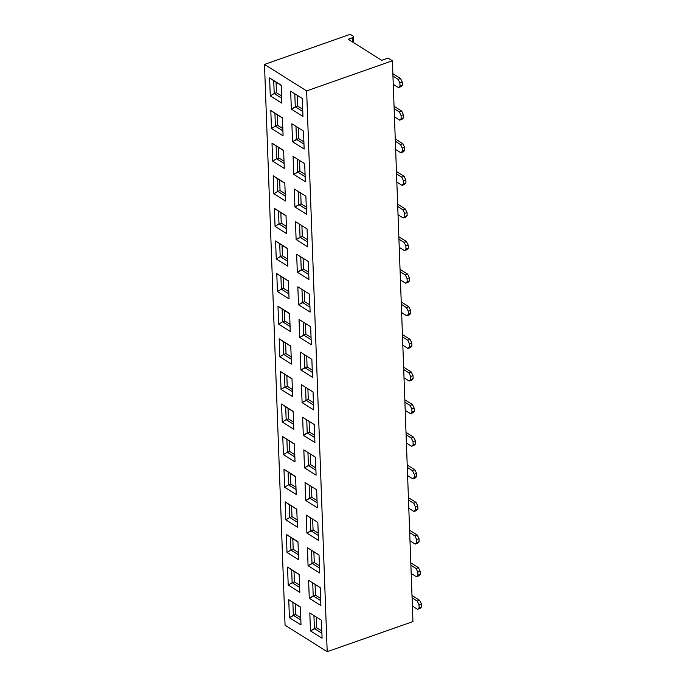 <?xml version="1.0" encoding="UTF-8"?>
<svg xmlns="http://www.w3.org/2000/svg" width="686" height="686" viewBox="0 0 686 686"><rect width="100%" height="100%" fill="white"/><g stroke="black" fill="none" stroke-linecap="round" stroke-linejoin="round"><path stroke-width="1.03" d="M419.935 608.482L421.504 606.956L419.129 607.787L417.568 609.314L419.935 608.482M421.504 606.956L421.384 603.877L419.635 600.267L412.003 595.465A5.934 2.727 -2.1 0 0 411.994 595.465M421.384 603.877L419.017 604.709L417.268 601.099L419.635 600.267M419.129 607.787L419.017 604.709M412.08 597.84L417.268 601.099M412.389 606.055L417.568 609.314M418.743 575.871L420.304 574.345L417.937 575.177L416.368 576.703L418.743 575.871M420.304 574.345L420.192 571.267L418.443 567.656L410.811 562.854A5.934 2.727 -2.1 0 0 410.803 562.854M420.192 571.267L417.825 572.098L416.068 568.488L418.443 567.656M417.937 575.177L417.825 572.098M410.888 565.23L416.068 568.488M411.188 573.445L416.368 576.703M417.542 543.261L419.112 541.734L416.736 542.566L415.176 544.092L417.542 543.261M419.112 541.734L419 538.656L417.242 535.046L409.611 530.244A5.934 2.727 -2.1 0 0 409.602 530.244M419 538.656L416.625 539.488L414.876 535.877L417.242 535.046M416.736 542.566L416.625 539.488M409.696 532.619L414.876 535.877M409.996 540.834L415.176 544.092M416.351 510.65L417.911 509.123L415.545 509.955L413.984 511.482L416.351 510.65M417.911 509.123L417.8 506.045L416.05 502.435L408.419 497.633A5.934 2.727 -2.1 0 0 408.41 497.633M417.8 506.045L415.433 506.877L413.675 503.267L416.05 502.435M415.545 509.955L415.433 506.877M408.496 500.008L413.675 503.267M408.796 508.223L413.984 511.482M415.15 478.039L416.719 476.513L414.353 477.345L412.783 478.871L415.15 478.039M416.719 476.513L416.608 473.434L414.85 469.824L407.218 465.022A5.934 2.727 -2.1 0 0 407.21 465.022M416.608 473.434L414.233 474.266L412.483 470.656L414.85 469.824M414.353 477.345L414.233 474.266M407.304 467.398L412.483 470.656M407.604 475.612L412.783 478.871M413.958 445.428L415.519 443.902L413.152 444.734L411.591 446.26L413.958 445.428M415.519 443.902L415.407 440.824L413.658 437.214L406.026 432.412A5.934 2.727 -2.1 0 0 406.018 432.412M415.407 440.824L413.041 441.655L411.283 438.045L413.658 437.214M413.152 444.734L413.041 441.655M406.103 434.787L411.283 438.045M406.404 443.002L411.591 446.26M412.758 412.818L414.327 411.291L411.96 412.123L410.391 413.649L412.758 412.818M414.327 411.291L414.215 408.213L412.458 404.603L404.834 399.801A5.934 2.727 -2.1 0 0 404.826 399.801M414.215 408.213L411.84 409.045L410.091 405.435L412.458 404.603M411.96 412.123L411.84 409.045M404.911 402.176L410.091 405.435M405.212 410.391L410.391 413.649M411.566 380.207L413.126 378.681L410.76 379.512L409.199 381.039L411.566 380.207M413.126 378.681L413.015 375.602L411.266 371.992L403.634 367.19A5.934 2.727 -2.1 0 0 403.625 367.19M413.015 375.602L410.648 376.434L408.899 372.824L411.266 371.992M410.76 379.512L410.648 376.434M403.711 369.565L408.899 372.824M404.011 377.78L409.199 381.039M410.374 347.596L411.934 346.07L409.568 346.902L407.999 348.428L410.374 347.596M411.934 346.07L411.823 342.991L410.065 339.381L402.442 334.579A5.934 2.727 -2.1 0 0 402.433 334.579M411.823 342.991L409.456 343.823L407.698 340.213L410.065 339.381M409.568 346.902L409.456 343.823M402.519 336.955L407.698 340.213M402.819 345.169L407.999 348.428M409.173 314.985L410.743 313.459L408.367 314.291L406.807 315.817L409.173 314.985M410.743 313.459L410.622 310.381L408.873 306.771L401.241 301.969A5.934 2.727 -2.1 0 0 401.233 301.969M410.622 310.381L408.256 311.212L406.506 307.602L408.873 306.771M408.367 314.291L408.256 311.212M401.319 304.344L406.506 307.602M401.627 312.559L406.807 315.817M407.981 282.375L409.542 280.848L407.175 281.68L405.606 283.207L407.981 282.375M409.542 280.848L409.431 277.77L407.681 274.16L400.049 269.358A5.934 2.727 -2.1 0 0 400.041 269.358M409.431 277.77L407.064 278.602L405.306 274.992L407.681 274.16M407.175 281.68L407.064 278.602M400.127 271.733L405.306 274.992M400.427 279.948L405.606 283.207M406.781 249.764L408.35 248.238L405.975 249.069L404.414 250.596L406.781 249.764M408.35 248.238L408.23 245.159L406.481 241.549L398.849 236.756A5.934 2.727 -2.1 0 0 398.84 236.747M408.23 245.159L405.863 245.991L404.114 242.381L406.481 241.549M405.975 249.069L405.863 245.991M398.935 239.122L404.114 242.381M399.235 247.337L404.414 250.596M405.589 217.153L407.15 215.627L404.783 216.459L403.214 217.985L405.589 217.153M407.15 215.627L407.038 212.549L405.289 208.938L397.657 204.145A5.934 2.727 -2.1 0 0 397.648 204.136M407.038 212.549L404.671 213.38L402.914 209.77L405.289 208.938M404.783 216.459L404.671 213.38M397.734 206.512L402.914 209.77M398.034 214.727L403.214 217.985M404.388 184.543L405.958 183.016L403.591 183.848L402.022 185.374L404.388 184.543M405.958 183.016L405.846 179.938L404.088 176.328L396.457 171.534A5.934 2.727 -2.1 0 0 396.448 171.526M405.846 179.938L403.471 180.77L401.722 177.16L404.088 176.328M403.591 183.848L403.471 180.77M396.542 173.901L401.722 177.16M396.842 182.116L402.022 185.374M403.197 151.932L404.757 150.406L402.39 151.237L400.83 152.764L403.197 151.932M404.757 150.406L404.646 147.327L402.896 143.717L395.265 138.924A5.934 2.727 -2.1 0 0 395.256 138.915M404.646 147.327L402.279 148.159L400.521 144.549L402.896 143.717M402.39 151.237L402.279 148.159M395.342 141.29L400.521 144.549M395.642 149.505L400.83 152.764M401.996 119.321L403.565 117.795L401.199 118.627L399.629 120.153L401.996 119.321M403.565 117.795L403.454 114.716L401.696 111.106L394.064 106.313A5.934 2.727 -2.1 0 0 394.064 106.304M403.454 114.716L401.078 115.548L399.329 111.938L401.696 111.106M401.199 118.627L401.078 115.548M394.15 108.68L399.329 111.938M394.45 116.894L399.629 120.153M400.804 86.71L402.365 85.184L399.998 86.016L398.437 87.542L400.804 86.71M402.365 85.184L402.253 82.106L400.504 78.496L392.872 73.702A5.934 2.727 -2.1 0 0 392.864 73.694M402.253 82.106L399.887 82.937L398.137 79.327L400.504 78.496M399.998 86.016L399.887 82.937M392.949 76.069L398.137 79.327M393.25 84.284L398.437 87.542M302.286 98.458L302.946 116.431L291.336 109.134L290.675 91.161L302.286 98.458L302.946 116.431L291.336 109.134L295.272 106.776L302.766 111.492L295.272 106.776L294.8 93.939L295.272 106.776L297.518 105.987L302.68 109.228L297.518 105.987L291.336 109.134L290.675 91.161L302.286 98.458M304.678 163.68L305.339 181.653L293.728 174.355L293.068 156.382L304.678 163.68L305.339 181.653L293.728 174.355L297.664 171.997L305.159 176.714L297.664 171.997L297.192 159.161L297.664 171.997L299.911 171.208L305.073 174.45L299.911 171.208L293.728 174.355L293.068 156.382L304.678 163.68M307.071 228.901L307.731 246.874L296.12 239.577L295.46 221.604L307.071 228.901L307.731 246.874L296.12 239.577L300.056 237.219L307.551 241.935L300.056 237.219L299.585 224.382L300.056 237.219L302.303 236.43L307.465 239.671L302.303 236.43L296.12 239.577L295.46 221.604L307.071 228.901M309.463 294.123L310.123 312.096L298.513 304.798L297.853 286.825L309.463 294.123L310.123 312.096L298.513 304.798L302.449 302.44L309.943 307.156L302.449 302.44L301.977 289.603L302.449 302.44L304.695 301.651L309.858 304.893L304.695 301.651L298.513 304.798L297.853 286.825L309.463 294.123M311.856 359.344L312.516 377.317L300.905 370.02L300.245 352.047L311.856 359.344L312.516 377.317L300.905 370.02L304.841 367.662L312.336 372.369L304.841 367.662L304.37 354.825L304.841 367.662L307.088 366.873L312.25 370.114L307.088 366.873L300.905 370.02L300.245 352.047L311.856 359.344M314.248 424.565L314.908 442.539L303.298 435.241L302.637 417.268L314.248 424.565L314.908 442.539L303.298 435.241L307.225 432.883L314.728 437.591L307.225 432.883L306.762 420.046L307.225 432.883L309.48 432.094L314.642 435.336L309.48 432.094L303.298 435.241L302.637 417.268L314.248 424.565M316.64 489.787L317.301 507.76L305.69 500.463L305.03 482.49L316.64 489.787L317.301 507.76L305.69 500.463L309.618 498.105L317.121 502.812L309.618 498.105L309.146 485.268L309.618 498.105L311.873 497.316L317.035 500.557L311.873 497.316L305.69 500.463L305.03 482.49L316.64 489.787M319.033 555.008L319.693 572.982L308.074 565.684L307.422 547.711L319.033 555.008L319.693 572.982L308.074 565.684L312.01 563.326L319.505 568.034L312.01 563.326L311.538 550.489L312.01 563.326L314.265 562.537L319.427 565.779L314.265 562.537L308.074 565.684L307.422 547.711L319.033 555.008M321.425 620.23L322.077 638.203L310.466 630.906L309.815 612.932L321.425 620.23L322.077 638.203L310.466 630.906L314.402 628.548L321.897 633.255L314.402 628.548L313.931 615.711L314.402 628.548L316.658 627.759L321.82 631L316.658 627.759L310.466 630.906L309.815 612.932L321.425 620.23M282.418 117.829L283.078 135.802L271.467 128.505L270.807 110.532L282.418 117.829L283.078 135.802L271.467 128.505L275.403 126.147L282.898 130.855L275.403 126.147L277.65 125.358L282.812 128.599L277.65 125.358L275.403 126.147L274.932 113.31L270.807 110.532L282.418 117.829M284.81 183.051L285.47 201.024L273.86 193.726L273.2 175.753L284.81 183.051L285.47 201.024L273.86 193.726L277.796 191.368L285.29 196.076L277.796 191.368L280.042 190.579L285.205 193.821L280.042 190.579L277.796 191.368L277.324 178.531L273.2 175.753L284.81 183.051M287.202 248.272L287.863 266.245L276.252 258.948L275.592 240.975L287.202 248.272L287.863 266.245L276.252 258.948L280.188 256.59L287.683 261.297L280.188 256.59L282.435 255.801L287.597 259.042L282.435 255.801L280.188 256.59L279.716 243.753L275.592 240.975L287.202 248.272M289.595 313.493L290.255 331.467L278.645 324.169L277.984 306.196L289.595 313.493L290.255 331.467L278.645 324.169L282.572 321.811L290.075 326.519L282.572 321.811L284.827 321.022L289.989 324.264L284.827 321.022L282.572 321.811L282.109 308.974L277.984 306.196L289.595 313.493M291.987 378.715L292.648 396.688L281.037 389.391L280.377 371.418L291.987 378.715L292.648 396.688L281.037 389.391L284.964 387.033L292.468 391.74L284.964 387.033L287.22 386.244L292.382 389.485L287.22 386.244L284.964 387.033L284.493 374.196L280.377 371.418L291.987 378.715M294.38 443.936L295.04 461.91L283.429 454.612L282.769 436.63L294.38 443.936L295.04 461.91L283.429 454.612L287.357 452.254L294.851 456.962L287.357 452.254L289.612 451.465L294.774 454.707L289.612 451.465L287.357 452.254L286.885 439.409L282.769 436.63L294.38 443.936M296.772 509.158L297.424 527.131L285.813 519.834L285.162 501.852L296.772 509.158L297.424 527.131L285.813 519.834L289.749 517.476L297.244 522.183L289.749 517.476L292.004 516.678L297.167 519.928L292.004 516.678L289.749 517.476L289.278 504.63L285.162 501.852L296.772 509.158M299.156 574.371L299.816 592.352L288.206 585.047L287.545 567.073L299.156 574.371L299.816 592.352L288.206 585.047L292.142 582.697L299.636 587.405L292.142 582.697L294.388 581.9L299.559 585.149L294.388 581.9L292.142 582.697L291.67 569.852L287.545 567.073L299.156 574.371M285.059 625.22L264.496 64.424L350.263 34.3L352.913 35.972L350.263 34.3L264.496 64.424L306.633 90.904L392.392 60.78L389.734 59.116A2.89 1.329 -2.1 0 0 385.712 58.902L381.682 60.317L348.179 39.256L352.201 37.841A2.89 1.329 -2.1 0 0 353.436 36.692A2.89 1.329 -2.1 0 0 352.913 35.972A2.89 1.329 -2.1 0 1 353.436 36.692A2.89 1.329 -2.1 0 1 352.201 37.841L348.179 39.256L381.682 60.317L385.712 58.902A2.89 1.329 -2.1 0 1 389.734 59.116L392.392 60.78L412.955 621.576L327.196 651.7L285.059 625.22L264.496 64.424L306.633 90.904L392.392 60.78L412.955 621.576L327.196 651.7L306.633 90.904L327.196 651.7L285.059 625.22M300.357 606.981L301.017 624.963L289.406 617.657L288.746 599.684L300.357 606.981L301.017 624.963L289.406 617.657L293.334 615.308L300.837 620.015L293.334 615.308L292.871 602.462L288.746 599.684L300.357 606.981M297.964 541.769L298.624 559.742L287.014 552.444L286.354 534.463L297.964 541.769L298.624 559.742L287.014 552.444L290.95 550.086L298.444 554.794L290.95 550.086L293.196 549.289L298.359 552.539L293.196 549.289L290.95 550.086L290.478 537.241L286.354 534.463L297.964 541.769M295.572 476.547L296.232 494.52L284.621 487.223L283.961 469.241L295.572 476.547L296.232 494.52L284.621 487.223L288.557 484.865L296.052 489.572L288.557 484.865L290.804 484.076L295.966 487.317L290.804 484.076L288.557 484.865L288.086 472.019L283.961 469.241L295.572 476.547M293.179 411.326L293.84 429.299L282.229 422.001L281.569 404.028L293.179 411.326L293.84 429.299L282.229 422.001L286.165 419.643L293.659 424.351L286.165 419.643L288.412 418.854L293.574 422.096L288.412 418.854L286.165 419.643L285.693 406.807L281.569 404.028L293.179 411.326M290.787 346.104L291.447 364.077L279.837 356.78L279.176 338.807L290.787 346.104L291.447 364.077L279.837 356.78L283.772 354.422L291.267 359.13L283.772 354.422L286.019 353.633L291.181 356.874L286.019 353.633L283.772 354.422L283.301 341.585L279.176 338.807L290.787 346.104M288.394 280.883L289.055 298.856L277.444 291.559L276.784 273.585L288.394 280.883L289.055 298.856L277.444 291.559L281.38 289.2L288.875 293.908L281.38 289.2L283.627 288.412L288.797 291.653L283.627 288.412L281.38 289.2L280.908 276.364L276.784 273.585L288.394 280.883M286.011 215.661L286.662 233.634L275.052 226.337L274.391 208.364L286.011 215.661L286.662 233.634L275.052 226.337L278.988 223.979L286.482 228.687L278.988 223.979L281.243 223.19L286.405 226.431L281.243 223.19L278.988 223.979L278.516 211.142L274.391 208.364L286.011 215.661M283.618 150.44L284.278 168.413L272.659 161.116L272.008 143.142L283.618 150.44L284.278 168.413L272.659 161.116L276.595 158.758L284.09 163.465L276.595 158.758L278.85 157.969L284.013 161.21L278.85 157.969L276.595 158.758L276.124 145.921L272.008 143.142L283.618 150.44M281.226 85.218L281.886 103.192L270.275 95.894L269.615 77.921L281.226 85.218L281.886 103.192L270.275 95.894L274.203 93.536L281.697 98.252L274.203 93.536L276.458 92.747L281.62 95.989L276.458 92.747L274.203 93.536L273.731 80.699L269.615 77.921L281.226 85.218M320.225 587.619L320.885 605.592L309.275 598.295L308.614 580.322L320.225 587.619L320.885 605.592L309.275 598.295L313.21 595.937L320.705 600.644L313.21 595.937L312.739 583.1L313.21 595.937L315.457 595.148L320.619 598.389L315.457 595.148L309.275 598.295L308.614 580.322L320.225 587.619M317.832 522.398L318.493 540.371L306.882 533.073L306.222 515.1L317.832 522.398L318.493 540.371L306.882 533.073L310.818 530.715L318.313 535.423L310.818 530.715L310.346 517.879L310.818 530.715L313.065 529.926L318.227 533.168L313.065 529.926L306.882 533.073L306.222 515.1L317.832 522.398M315.44 457.176L316.1 475.149L304.49 467.852L303.829 449.879L315.44 457.176L316.1 475.149L304.49 467.852L308.426 465.494L315.92 470.202L308.426 465.494L307.954 452.657L308.426 465.494L310.672 464.705L315.834 467.946L310.672 464.705L304.49 467.852L303.829 449.879L315.44 457.176M313.048 391.955L313.708 409.928L302.097 402.631L301.437 384.657L313.048 391.955L313.708 409.928L302.097 402.631L306.033 400.272L313.528 404.98L306.033 400.272L305.562 387.436L306.033 400.272L308.28 399.484L313.451 402.725L308.28 399.484L302.097 402.631L301.437 384.657L313.048 391.955M310.664 326.733L311.315 344.706L299.705 337.409L299.045 319.436L310.664 326.733L311.315 344.706L299.705 337.409L303.641 335.051L311.135 339.759L303.641 335.051L303.169 322.214L303.641 335.051L305.896 334.262L311.058 337.503L305.896 334.262L299.705 337.409L299.045 319.436L310.664 326.733M308.271 261.512L308.932 279.485L297.312 272.188L296.661 254.214L308.271 261.512L308.932 279.485L297.312 272.188L301.248 269.83L308.743 274.546L301.248 269.83L300.777 256.993L301.248 269.83L303.504 269.041L308.666 272.282L303.504 269.041L297.312 272.188L296.661 254.214L308.271 261.512M305.879 196.29L306.539 214.264L294.929 206.966L294.268 188.993L305.879 196.29L306.539 214.264L294.929 206.966L298.856 204.608L306.35 209.324L298.856 204.608L298.384 191.771L298.856 204.608L301.111 203.819L306.273 207.061L301.111 203.819L294.929 206.966L294.268 188.993L305.879 196.29M303.486 131.069L304.147 149.042L292.536 141.745L291.876 123.772L303.486 131.069L304.147 149.042L292.536 141.745L296.463 139.387L303.967 144.103L296.463 139.387L295.992 126.55L296.463 139.387L298.719 138.598L303.881 141.839L298.719 138.598L292.536 141.745L291.876 123.772L303.486 131.069M297.132 95.405L297.518 105.987L297.132 95.405M281.02 95.611L281.594 95.414L281.02 95.611M282.212 128.222L282.795 128.025L282.212 128.222M283.412 160.833L283.987 160.635L283.412 160.833M284.604 193.443L285.187 193.246L284.604 193.443M285.805 226.054L286.379 225.857L285.805 226.054M286.997 258.665L287.58 258.459L286.997 258.665M288.197 291.276L288.772 291.07L288.197 291.276M289.389 323.886L289.964 323.681L289.389 323.886M290.581 356.497L291.164 356.291L290.581 356.497M291.782 389.108L292.356 388.902L291.782 389.108M292.973 421.719L293.557 421.513L292.973 421.719M294.174 454.329L294.748 454.123L294.174 454.329M295.366 486.94L295.949 486.734L295.366 486.94M296.566 519.551L297.141 519.345L296.566 519.551M297.758 552.161L298.341 551.956L297.758 552.161M298.959 584.772L299.533 584.566L298.959 584.772M300.151 617.383L300.734 617.177L300.151 617.383M276.072 82.166L276.458 92.747L276.072 82.166M277.264 114.776L277.65 125.358L277.264 114.776M278.456 147.387L278.85 157.969L278.456 147.387M279.656 179.998L280.042 190.579L279.656 179.998M280.848 212.609L281.243 223.19L280.848 212.609M282.049 245.219L282.435 255.801L282.049 245.219M283.241 277.83L283.627 288.412L283.241 277.83M284.441 310.441L284.827 321.022L284.441 310.441M285.633 343.051L286.019 353.633L285.633 343.051M286.834 375.662L287.22 386.244L286.834 375.662M288.026 408.273L288.412 418.854L288.026 408.273M289.218 440.884L289.612 451.465L289.218 440.884M290.418 473.486L290.804 484.076L290.418 473.486M291.61 506.097L292.004 516.678L291.61 506.097M292.811 538.707L293.196 549.289L292.811 538.707M294.002 571.318L294.388 581.9L294.002 571.318M295.203 603.929L295.589 614.51L300.751 617.76L295.589 614.51L289.406 617.657L288.746 599.684L292.871 602.462L293.334 615.308L295.589 614.51L295.203 603.929M298.333 128.016L298.719 138.598L298.333 128.016M316.263 617.177L316.658 627.759L316.263 617.177M300.365 607.179L292.871 602.462L300.365 607.179M299.165 574.568L287.545 567.073L288.206 585.047L292.142 582.697L291.67 569.852L299.165 574.568M297.973 541.957L286.354 534.463L287.014 552.444L290.95 550.086L290.478 537.241L297.973 541.957M296.772 509.346L285.162 501.852L285.813 519.834L289.749 517.476L289.278 504.63L296.772 509.346M295.58 476.736L283.961 469.241L284.621 487.223L288.557 484.865L288.086 472.019L295.58 476.736M294.388 444.125L282.769 436.63L283.429 454.612L287.357 452.254L286.885 439.409L294.388 444.125M293.188 411.514L281.569 404.028L282.229 422.001L286.165 419.643L285.693 406.807L293.188 411.514M291.996 378.904L280.377 371.418L281.037 389.391L284.964 387.033L284.493 374.196L291.996 378.904M290.795 346.293L279.176 338.807L279.837 356.78L283.772 354.422L283.301 341.585L290.795 346.293M289.603 313.682L277.984 306.196L278.645 324.169L282.572 321.811L282.109 308.974L289.603 313.682M288.403 281.071L276.784 273.585L277.444 291.559L281.38 289.2L280.908 276.364L288.403 281.071M287.211 248.461L275.592 240.975L276.252 258.948L280.188 256.59L279.716 243.753L287.211 248.461M286.011 215.85L274.391 208.364L275.052 226.337L278.988 223.979L278.516 211.142L286.011 215.85M284.819 183.239L273.2 175.753L273.86 193.726L277.796 191.368L277.324 178.531L284.819 183.239M283.618 150.628L272.008 143.142L272.659 161.116L276.595 158.758L276.124 145.921L283.618 150.628M282.426 118.018L270.807 110.532L271.467 128.505L275.403 126.147L274.932 113.31L282.426 118.018M281.234 85.407L269.615 77.921L270.275 95.894L274.203 93.536L273.731 80.699L281.234 85.407M320.019 598.012L320.602 597.806L320.019 598.012M318.827 565.401L319.402 565.195L318.827 565.401M317.627 532.79L318.21 532.585L317.627 532.79M316.435 500.18L317.009 499.974L316.435 500.18M315.234 467.569L315.817 467.363L315.234 467.569M314.042 434.958L314.617 434.752L314.042 434.958M312.85 402.348L313.425 402.15L312.85 402.348M311.65 369.737L312.233 369.54L311.65 369.737M310.458 337.126L311.032 336.929L310.458 337.126M309.257 304.515L309.84 304.318L309.257 304.515M308.065 271.905L308.64 271.707L308.065 271.905M306.865 239.294L307.448 239.097L306.865 239.294M305.673 206.683L306.248 206.486L305.673 206.683M304.473 174.073L305.056 173.875L304.473 174.073M303.281 141.462L303.855 141.265L303.281 141.462M302.089 108.851L302.663 108.654L302.089 108.851M299.525 160.627L299.911 171.208L299.525 160.627M300.725 193.238L301.111 203.819L300.725 193.238M301.917 225.848L302.303 236.43L301.917 225.848M303.109 258.459L303.504 269.041L303.109 258.459M304.31 291.07L304.695 301.651L304.31 291.07M305.502 323.681L305.896 334.262L305.502 323.681M306.702 356.291L307.088 366.873L306.702 356.291M307.894 388.902L308.28 399.484L307.894 388.902M309.094 421.513L309.48 432.094L309.094 421.513M310.286 454.123L310.672 464.705L310.286 454.123M311.487 486.734L311.873 497.316L311.487 486.734M312.679 519.345L313.065 529.926L312.679 519.345M313.871 551.956L314.265 562.537L313.871 551.956M315.071 584.566L315.457 595.148L315.071 584.566M321.22 630.623L321.794 630.417L321.22 630.623M352.355 41.88L352.201 37.841L352.355 41.88M353.659 42.703L353.436 36.692L353.659 42.703"/></g></svg>
